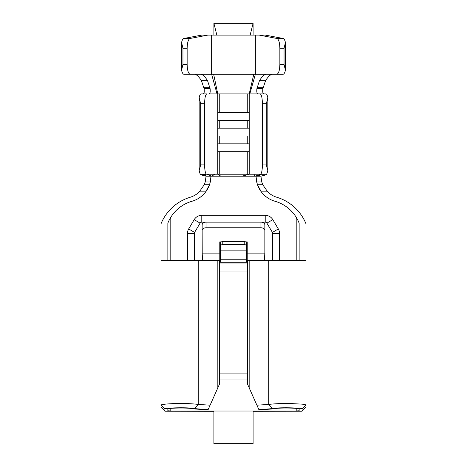 <?xml version="1.0" encoding="UTF-8"?>
<svg xmlns="http://www.w3.org/2000/svg" width="467" height="467" viewBox="0 0 467 467"><rect width="100%" height="100%" fill="white"/><g stroke="black" fill="none" stroke-linecap="round" stroke-linejoin="round"><path stroke-width="0.7" d="M247.743 128.18L249.226 128.18L249.226 120.34L247.743 120.34L247.743 128.18L217.774 128.18L217.774 112.506L249.226 112.506L249.226 120.34M247.743 120.34L217.774 120.34M247.743 143.854L249.226 143.854L249.226 136.02L247.743 136.02L247.743 143.854L217.774 143.854L217.774 128.18M247.743 136.02L217.774 136.02M249.226 136.02L249.226 128.18M242.011 176.187L249.226 174.226L249.226 151.693L217.774 151.693L217.774 174.226L260.825 174.226L261.17 174.693L266.534 174.693L260.93 176.187L261.789 181.984L256.698 181.984A26.14 26.14 0 0 1 256.033 176.187L256.698 181.984L257.504 184.763A26.14 26.14 0 0 0 275.022 201.265A36.706 36.706 0 0 1 299.143 223.144L299.143 260.423M249.226 112.506L249.226 93.89L217.774 93.89L217.774 112.506M205.025 174.635L200.308 174.652L199.164 170.665L199.164 97.877L200.682 103.686L200.682 164.863L204.599 164.898C204.669 169.463 205.194 172.568 206.169 174.226L205.025 174.635L206.07 176.187L205.211 181.984L210.302 181.984L210.967 176.187A26.14 26.14 0 0 1 210.302 181.984L209.496 184.763A26.14 26.14 0 0 1 191.978 201.265A36.706 36.706 0 0 0 167.857 223.144L167.857 260.423M299.143 410.785L299.143 409.039L299.143 410.785L296.201 410.954L170.799 410.954L167.857 410.785L167.857 409.039C167.495 408 186.701 407.609 192.065 408.607C195.533 409.133 200.892 409.46 208.148 409.582L208.241 409.361C201.89 409.25 197.343 408.958 194.587 408.479C187.857 407.265 164.781 407.749 164.921 409.016L164.921 411.217L160.998 406.862L160.998 224.586A3.917 3.917 0 0 1 161.319 223.039A45.778 45.778 0 0 1 189.859 197.36A22.381 22.381 0 0 0 199.321 191.861L204.219 184.763L205.211 181.984M202.59 260.423L202.217 253.885L219.782 253.885L219.782 241.894L220.272 241.894L220.272 262.25L246.728 262.25L246.728 259.78L220.272 259.78M247.218 263.925L219.782 263.925M206.07 222.152L206.07 227.762A3.917 2.825 180 0 0 202.147 230.587L202.147 224.977A3.917 2.825 0 0 1 206.07 222.152L260.93 222.152A3.917 2.825 0 0 1 264.853 224.977L264.853 252.711L264.41 260.423M219.782 253.885L219.782 271.041L247.218 271.041L247.218 241.894L245.747 241.894M221.253 241.894L220.272 241.894M247.218 253.885L264.783 253.885M264.853 230.587A3.917 2.825 180 0 0 260.93 227.762L206.07 227.762M202.147 230.587L202.217 253.885M299.143 409.039C299.51 408 280.305 407.615 274.935 408.607C271.467 409.133 266.108 409.46 258.852 409.582L256.897 405.181L268.753 404.434C274.672 403.692 281.84 403.389 290.252 403.529L301.513 404.113C304.005 404.299 305.5 404.632 306.002 405.111L306.002 224.586A3.917 3.917 0 0 0 305.681 223.039A45.778 45.778 0 0 0 277.141 197.36A22.381 22.381 0 0 1 267.679 191.861L261.304 191.861L257.504 184.763L262.781 184.763L267.679 191.861M249.174 387.844L249.174 260.423L247.417 260.423L247.417 383.886L256.897 405.181M268.753 404.445L268.753 260.423L249.174 260.423M253.096 411.322L302.079 411.217L302.079 409.016C302.219 407.749 279.143 407.265 272.413 408.479C269.657 408.958 265.11 409.25 258.759 409.361M164.921 411.217L213.904 411.322M253.096 411.018L213.904 411.018L213.904 443.65L253.096 443.65L253.096 411.018M302.079 409.016L306.002 405.111L306.002 406.862L302.079 411.217M167.857 410.785L167.857 409.039M217.826 260.423L217.826 387.844L219.583 383.886L219.583 260.423L160.998 260.423M164.921 409.016L160.998 405.111C161.407 404.159 171.5 403.64 176.135 403.535C185.218 403.389 192.585 403.686 198.247 404.434L210.115 405.181L217.826 387.844M268.753 260.423L306.002 260.423M249.816 93.89L249.226 93.89L253.779 74.294L200.822 74.294C202.725 74.428 204.972 76.565 207.552 80.692L210.115 88.66C210.43 92.092 210.027 93.832 208.918 93.89L217.05 93.89L211.639 74.294L211.639 35.107L265.314 35.107L283.148 38.481C284.094 38.732 284.858 40.069 285.43 42.503L285.43 70.254C284.812 72.864 283.989 74.206 282.967 74.294L255.361 74.294L249.816 93.89L258.082 93.89C256.973 93.832 256.576 92.092 256.897 88.66L259.459 80.692C262.034 76.559 264.275 74.428 266.178 74.294M284.053 48.264L279.856 48.264L279.856 64.499L284.053 64.499L284.053 48.264L285.43 42.503M181.57 42.503L182.947 48.264L182.947 64.499L181.57 70.254L181.57 42.503C182.142 40.069 182.906 38.732 183.852 38.481L201.686 35.107L211.639 35.107M207.838 35.107L190.005 38.481C188.259 39.327 187.302 42.59 187.144 48.264L187.144 64.499C187.325 70.435 188.341 73.704 190.186 74.294L200.822 74.294M272.331 74.294C270.428 74.434 268.169 76.565 265.554 80.692L262.88 88.66C262.495 92.092 262.857 93.832 263.96 93.89M200.682 103.686L204.599 103.686C204.739 97.749 205.498 94.48 206.881 93.89L203.04 93.89C204.143 93.832 204.499 92.092 204.108 88.66L201.435 80.692C198.825 76.565 196.572 74.434 194.669 74.294M260.837 174.46L255.052 176.187L211.948 176.187L214.581 174.226L217.774 174.226L220.856 176.187M272.804 219.636L278.314 228.923L272.804 219.636A8.815 8.815 0 0 0 265.215 215.316L201.785 215.316L265.215 215.316A8.815 8.815 0 0 1 272.804 219.636L266.902 223.133A1.961 1.961 0 0 0 265.215 222.175L265.215 215.316M187.454 260.423L187.454 233.424L194.313 233.424A1.961 1.961 0 0 1 194.587 232.426L200.098 223.133L194.196 219.636L188.686 228.923A8.815 8.815 0 0 0 187.454 233.424L187.454 260.423M199.321 191.861L205.696 191.861L209.496 184.763L204.219 184.763M204.943 174.687L206.07 176.187L211.948 176.187L206.852 174.226L214.581 174.226M260.93 176.187L257.212 176.187L261.17 174.693M253.902 174.226L255.052 176.187L257.212 176.187M206.169 174.226L206.852 174.226M206.07 176.187L200.308 174.652M267.836 170.718L266.318 164.909L266.318 103.686L267.836 97.877L267.836 170.718L266.534 174.693M204.599 103.686L204.599 164.898M213.658 74.294L217.774 93.89L217.05 93.89M217.774 151.693L217.774 143.854M249.226 151.693L249.226 143.854M258.082 93.89L260.119 93.89C261.502 94.48 262.261 97.749 262.401 103.686L262.401 164.909C262.343 169.468 261.818 172.574 260.825 174.226M267.836 97.877C267.369 95.303 266.756 93.972 265.997 93.89L260.119 93.89M206.881 93.89L201.003 93.89C200.244 93.972 199.631 95.303 199.164 97.877M253.779 74.294L255.361 74.294L255.361 35.107M276.814 74.294C278.659 73.704 279.675 70.435 279.856 64.499M279.856 48.264C279.698 42.59 278.741 39.327 276.995 38.481L259.162 35.107M190.186 74.294L184.033 74.294C183.011 74.206 182.188 72.864 181.57 70.254M204.026 87.773L210.051 87.773M256.961 87.773L262.962 87.773M285.43 70.254L284.053 64.499M200.682 164.863L199.164 170.665M253.096 35.107L253.096 23.35L250.154 35.107M213.904 35.107L213.904 23.35L253.096 23.35M216.846 35.107L213.904 23.35M200.098 223.133A1.961 1.961 0 0 1 201.785 222.175L205.573 222.175M261.427 222.175L265.215 222.175M194.313 260.423L194.313 233.424M279.546 260.423L279.546 233.424L272.687 233.424L272.687 260.423M272.687 233.424A1.961 1.961 0 0 0 272.413 232.426L278.314 228.923A8.815 8.815 0 0 1 279.546 233.424A8.815 8.815 0 0 0 278.314 228.923M266.902 223.133L272.413 232.426M247.417 379.969L219.583 379.969M219.583 373.11L247.417 373.11M201.785 215.316A8.815 8.815 0 0 0 194.196 219.636A8.815 8.815 0 0 1 201.785 215.316L201.785 222.175M262.781 184.763L261.789 181.984M210.103 405.181L208.241 409.361M246.728 241.894L246.728 259.78M246.728 247.37L246.728 250.137L220.272 250.137L220.272 247.37C220.395 245.689 221.043 244.766 222.234 244.597L244.766 244.597C245.957 244.766 246.605 245.689 246.728 247.37L246.728 243.114A1.961 1.413 180 0 0 244.766 241.702L222.234 241.702A1.961 1.413 180 0 0 220.272 243.114L220.272 247.37M272.413 408.479L268.753 404.434M194.587 408.479L198.247 404.434M219.257 120.34L219.257 128.18M219.257 136.02L219.257 143.854M219.257 151.693L219.257 174.226M247.743 93.89L247.743 112.506M219.257 93.89L219.257 112.506M247.743 151.693L247.743 174.226M198.247 404.55L198.247 260.423M182.947 64.499L187.144 64.499M187.144 48.264L182.947 48.264M170.799 410.954L170.799 408.409M170.799 260.423L170.799 217.272M296.201 410.954L296.201 408.409M296.201 260.423L296.201 217.272M262.401 164.909L266.318 164.909M262.401 103.686L266.318 103.686M201.435 80.692L207.552 80.692M204.108 88.66L210.115 88.66M256.897 88.66L262.88 88.66M259.459 80.692L265.554 80.692M190.005 38.481L183.852 38.481M283.148 38.481L276.995 38.481M194.587 232.426L188.686 228.923A8.815 8.815 0 0 0 187.454 233.424M260.93 222.152L260.93 227.762M222.234 241.702L222.234 244.597M244.766 241.702L244.766 244.597"/></g></svg>

